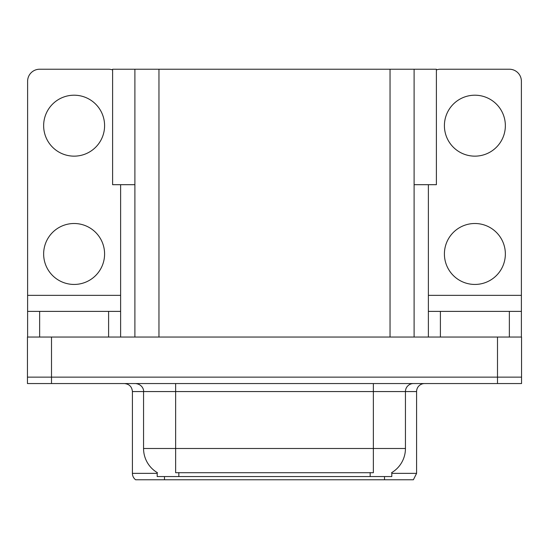 <?xml version="1.0" encoding="UTF-8"?>
<svg xmlns="http://www.w3.org/2000/svg" width="549" height="549" viewBox="0 0 549 549"><rect width="100%" height="100%" fill="white"/><g stroke="black" fill="none" stroke-linecap="round" stroke-linejoin="round"><path stroke-width="0.82" d="M134.896 184.69L112.607 184.69L112.607 69.229L436.393 69.229L436.393 184.69L414.104 184.69M391.808 472.572L391.808 476.566L157.192 476.566L157.192 472.572M51.503 383.552L521.55 383.552L521.55 377.136L27.45 377.136L27.45 337.045L51.503 337.045L51.503 377.136L27.45 377.136L27.45 383.552L51.503 383.552L51.503 377.136L521.55 377.136L521.55 337.045L51.503 337.045M134.896 69.229L134.896 337.045M414.104 69.229L414.104 337.045M391.808 473.362L416.588 473.362L416.588 391.567A8.015 8.015 0 0 1 424.603 383.552M416.588 473.362L413.383 479.771L135.617 479.771A8.015 8.015 0 0 1 132.412 473.362L132.412 391.567C131.938 386.702 129.262 384.026 124.397 383.552M384.513 476.566L384.513 479.771L369.923 479.771M153.809 479.771L139.22 479.771M157.426 472.71A28.068 28.068 0 0 1 143.557 448.499L175.632 448.499L175.632 472.71L373.368 472.71L373.368 448.499L405.443 448.499L405.443 391.567A8.015 8.015 0 0 1 413.459 383.552M143.557 448.499L143.557 391.567L132.412 391.567M391.574 472.71A28.068 28.068 0 0 0 405.443 448.499M74.115 156.149A30.47 30.47 0 0 1 43.646 125.68A30.47 30.47 0 0 1 74.115 95.203A30.47 30.47 0 0 1 104.591 125.68A30.47 30.47 0 0 1 74.115 156.149M74.115 284.444A30.47 30.47 0 0 1 43.646 253.974A30.47 30.47 0 0 1 74.115 223.505A30.47 30.47 0 0 1 104.591 253.974A30.47 30.47 0 0 1 74.115 284.444M108.599 337.045L108.599 311.386L39.638 311.386L39.638 337.045M112.607 69.915A12.03 12.03 0 0 0 108.599 69.229L39.638 69.229A12.03 12.03 0 0 0 27.608 81.252L27.608 295.348L120.622 295.348L120.622 337.045M120.622 184.69L120.622 295.348M27.608 337.045L27.608 311.386L39.638 311.386M108.599 311.386L120.622 311.386M27.608 311.386L27.608 295.348M474.885 156.149A30.47 30.47 0 0 1 444.409 125.68A30.47 30.47 0 0 1 474.885 95.203A30.47 30.47 0 0 1 505.355 125.68A30.47 30.47 0 0 1 474.885 156.149M474.885 284.444A30.47 30.47 0 0 1 444.409 253.974A30.47 30.47 0 0 1 474.885 223.505A30.47 30.47 0 0 1 505.355 253.974A30.47 30.47 0 0 1 474.885 284.444M509.362 337.045L509.362 311.386L440.401 311.386L440.401 337.045M428.378 184.69L428.378 295.348L521.392 295.348L521.392 81.252A12.03 12.03 0 0 0 509.362 69.229L440.401 69.229A12.03 12.03 0 0 0 436.393 69.915M428.378 337.045L428.378 311.386L440.401 311.386M509.362 311.386L521.392 311.386L521.392 337.045M521.392 295.348L521.392 311.386M428.378 311.386L428.378 295.348M497.497 337.045L497.497 383.552M158.956 69.229L158.956 337.045M390.044 69.229L390.044 337.045M370.163 476.566L370.163 472.572M178.837 476.566L178.837 472.572M416.588 391.567L143.557 391.567C143.968 390.27 142.596 384.293 135.541 383.552M164.487 476.566L164.487 479.771M132.412 473.362L157.192 473.362M373.368 383.552L373.368 448.499L175.632 448.499L175.632 383.552"/></g></svg>
